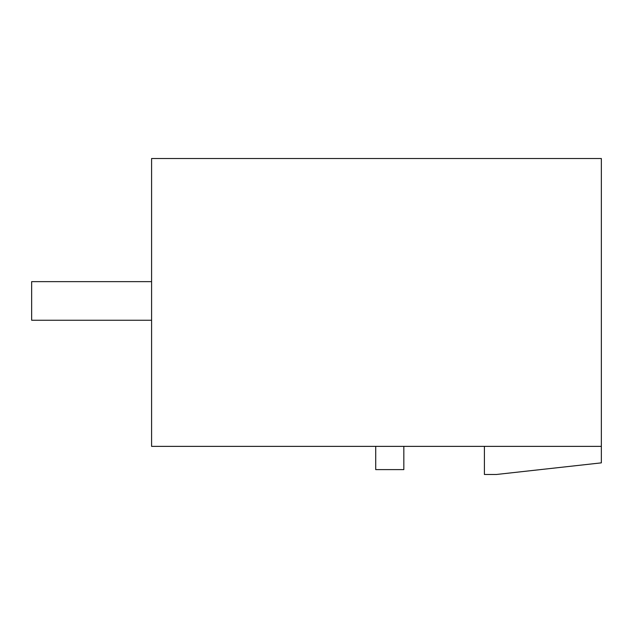 <?xml version="1.0" encoding="UTF-8"?>
<svg xmlns="http://www.w3.org/2000/svg" width="633" height="633" viewBox="0 0 633 633"><rect width="100%" height="100%" fill="white"/><g stroke="black" fill="none" stroke-linecap="round" stroke-linejoin="round"><path stroke-width="0.95" d="M601.35 158.519L151.588 158.519L151.588 446.368L601.35 446.368L601.35 158.519M484.411 446.368L484.411 474.481L496.407 474.481L601.35 462.858L601.35 446.368M375.717 446.368L375.717 469.607L403.83 469.607L403.83 446.368M151.588 320.251L31.65 320.251L31.65 281.645L151.588 281.645"/></g></svg>
